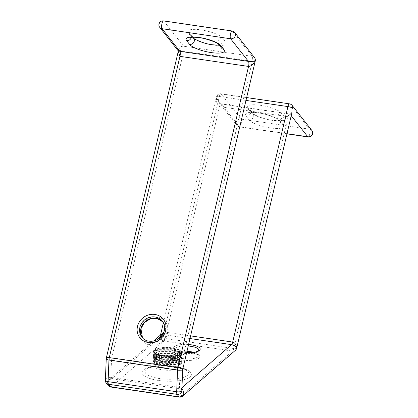 <?xml version="1.0" encoding="UTF-8"?>
<svg xmlns="http://www.w3.org/2000/svg" width="418" height="418" viewBox="0 0 418 418"><rect width="100%" height="100%" fill="white"/><g stroke="black" fill="none" stroke-linecap="round" stroke-linejoin="round"><path stroke-width="0.31" stroke-dasharray="2.09 1.57" d="M162.916 367.579A12.916 4.055 -177.6 0 1 154.237 363.362A12.916 4.055 -177.6 0 1 155.021 362.051A12.916 4.055 -177.6 0 1 171.37 360.232A12.916 4.055 -177.6 0 1 179.379 363.08A12.916 4.055 -177.6 0 1 180.048 364.449A12.916 4.055 -177.6 0 1 162.916 367.579M171.855 348.743A12.916 4.055 2.4 0 0 154.723 351.872A12.916 4.055 2.4 0 0 155.391 353.241A12.916 4.055 2.4 0 0 163.401 356.089A12.916 4.055 2.4 0 0 179.75 354.271A12.916 4.055 2.4 0 0 180.534 352.964A12.916 4.055 2.4 0 0 171.855 348.743M171.683 361.805A14.128 4.436 -177.6 0 1 181.177 366.414A14.128 4.436 -177.6 0 1 162.44 369.836A14.128 4.436 -177.6 0 1 152.946 365.222A14.128 4.436 -177.6 0 1 171.683 361.805M163.401 356.089L163.02 356.998L163.339 357.526L163.401 356.089L154.942 353.022L154.707 352.249L156.797 350.347L159.154 349.667L171.814 349.704L177.927 351.528L180.247 353.409L180.477 354.297L176.009 357.4L163.323 358.001L154.859 354.934L154.629 354.166L156.719 352.259L159.075 351.58L171.735 351.616L177.849 353.44L180.168 355.326L180.398 356.214L175.926 359.318L163.239 359.919L154.78 356.847L154.545 356.079L156.635 354.171L158.992 353.497L171.652 353.534L177.765 355.357L180.085 357.238L180.315 358.127L175.847 361.23L163.161 361.831L154.697 358.764L154.467 357.996L156.557 356.089L158.913 355.41L171.573 355.446L177.687 357.27L180.006 359.156L180.236 360.039L175.764 363.143L163.077 363.749L154.618 360.677L154.383 359.908L156.473 358.001L158.83 357.327L171.49 357.359L177.603 359.187L179.923 361.068L180.153 361.957L179.437 363.305L179.379 364.742L180.435 364.292L179.437 363.305M163.339 357.526L156.562 355.77L154.879 354.454L154.644 353.685L159.091 351.104L171.756 351.136L180.189 354.845L180.419 355.734L177.66 358.283L175.947 358.837L163.26 359.438L156.484 357.683L154.801 356.371L154.566 355.603L159.012 353.017L171.673 353.053L180.106 356.763L180.336 357.646L177.582 360.196L175.868 360.75L163.177 361.356L156.4 359.6L154.717 358.283L154.482 357.515L158.934 354.934L171.594 354.966L180.027 358.675L180.257 359.564L177.498 362.113L175.785 362.667L163.098 363.268L156.322 361.513L154.639 360.201L154.404 359.428L158.85 356.847L171.511 356.883L179.944 360.588L180.174 361.476L177.42 364.026L175.706 364.58L163.02 365.186L156.238 363.43L154.555 362.113L154.326 361.345L158.772 358.759L171.432 358.796L179.865 362.505L180.095 363.394L179.379 364.742M182.938 390.313L180.581 388.918L111.982 378.833L109.046 379.727L107.593 382.46A4.039 3.705 -38.2 0 0 108.236 385.521M182.06 390.109L181.558 388.562L179.406 387.423L110.807 377.339C108.424 377.203 106.684 378.065 105.597 379.925A4.039 1.285 2.3 0 0 105.373 380.323M163.01 357.238L155.684 355.331L153.834 353.879L153.578 353.043L158.406 350.216L172.138 350.232L181.287 354.224L181.532 355.18L178.575 357.918L176.689 358.524L162.926 359.151L155.606 357.244L153.751 355.796L153.5 354.955L158.323 352.134L172.054 352.144L181.203 356.136L181.454 357.097L178.491 359.83L176.605 360.441L162.848 361.068L155.522 359.156L153.672 357.709L153.416 356.873L158.244 354.046L171.976 354.056L181.125 358.054L181.37 359.01L178.413 361.748L176.527 362.354L162.764 362.981L155.444 361.074L153.589 359.626L153.338 358.785L158.161 355.964L171.892 355.974L181.041 359.966L181.292 360.927L178.329 363.66L176.443 364.271L162.686 364.898L155.36 362.986L153.511 361.539L153.254 360.703L158.082 357.876L171.814 357.886L180.963 361.883L181.208 362.84L180.435 364.292M163.02 356.998L153.845 353.644L153.589 352.802L155.888 350.707L158.417 349.981L172.148 349.991L178.805 351.966L181.297 353.983L181.543 354.939L176.699 358.289L162.936 358.91L153.761 355.556L153.511 354.715L155.804 352.625L158.333 351.893L172.064 351.904L178.726 353.884L181.213 355.901L181.464 356.857L176.615 360.201L162.858 360.828L153.683 357.474L153.427 356.632L155.726 354.537L158.255 353.806L171.986 353.821L178.643 355.796L181.135 357.813L181.381 358.769L176.537 362.113L162.774 362.74L153.599 359.386L153.349 358.545L155.642 356.455L158.171 355.723L171.902 355.734L178.564 357.714L181.051 359.726L181.302 360.687L176.453 364.031L162.696 364.658L153.521 361.298L153.265 360.462L155.564 358.367L158.093 357.636L171.824 357.646L178.481 359.626L180.973 361.643L181.219 362.599L180.445 364.052M291.696 113.644L289.998 114.151L221.404 104.066L218.64 102.154L216.503 97.201C216.268 102.572 217.276 105.707 219.523 106.606L288.122 116.69L292.292 111.115C292.323 111.554 291.09 113.91 290.855 113.659L289.695 113.952A4.039 1.207 -81.6 0 1 289.998 114.151L291.215 115.697M182.65 396.154A4.039 3.637 49 0 1 179.839 396.938L111.245 386.854A4.039 3.637 49 0 1 107.593 382.46M110.817 387.016A4.039 1.207 98.4 0 0 111.245 386.854L163.997 341.02A4.039 1.207 98.4 0 0 165.147 338.449L219.523 106.606A4.039 1.207 -81.6 0 1 221.101 103.868L289.695 113.952A4.039 1.207 -81.6 0 0 288.122 116.69L233.74 348.534L165.147 338.449A4.039 1.05 13.2 0 1 160.345 336.631L160.559 334.97L160.345 336.631A4.039 3.637 -131 0 0 163.997 341.02L232.591 351.104A4.039 3.637 -131 0 0 235.397 350.326M156.771 339.923L111.982 378.833L110.807 377.339L111.507 360.128A4.039 1.207 -81.6 0 1 111.841 357.709L183.711 51.278L252.31 61.362L180.435 367.793A4.039 1.207 -81.6 0 0 180.101 370.212C182.321 370.473 183.183 370.238 182.692 369.512C183.387 368.775 182.635 368.201 180.435 367.793L111.841 357.709C109.443 357.442 107.656 357.641 106.475 358.304C107.452 359.104 109.129 359.71 111.507 360.128L180.101 370.212L179.406 387.423L180.581 388.918L182.164 387.538M163.882 331.965L190.775 335.91M190.153 338.559L162.68 334.525M106.25 358.701A4.039 1.285 -177.7 0 1 106.475 358.304A4.039 1.05 13.2 0 1 106.355 357.944M178.246 51.435L178.914 49.46L178.058 50.62M193.858 352.348A12.112 3.799 -177.6 0 1 198.702 355.624A12.112 3.799 -177.6 0 1 182.64 358.56A12.112 3.799 -177.6 0 1 174.505 354.605A12.112 3.799 -177.6 0 1 187.154 351.339M182.196 360.05A13.319 4.18 2.4 0 0 199.13 358.111A13.319 4.18 2.4 0 0 190.911 352.478A13.319 4.18 2.4 0 0 173.977 354.417A13.319 4.18 2.4 0 0 182.196 360.05M188.398 346.041A12.112 3.799 2.4 0 0 174.729 349.244A12.112 3.799 2.4 0 0 182.865 353.2A12.112 3.799 2.4 0 0 198.926 350.263L198.702 355.624L197.526 354.516L191.481 352.635M186.815 352.787A13.319 4.18 -177.6 0 1 182.514 352.395A13.319 4.18 -177.6 0 1 173.94 347.128A13.319 4.18 -177.6 0 1 188.753 344.536M165.282 332.174A12.916 11.861 141.8 0 1 155.553 342.175A12.916 11.861 141.8 0 1 142.94 338.371A12.916 11.861 141.8 0 1 142.465 337.723L141.948 337.117A12.916 11.861 -38.2 0 0 154.566 340.916A12.916 11.861 -38.2 0 0 164.295 330.92A12.916 11.861 -38.2 0 0 162.247 321.134L163.234 322.388A12.916 11.861 141.8 0 1 165.282 332.174M139.481 328.935A14.933 13.716 -38.2 0 0 150.287 345.049A14.933 13.716 -38.2 0 0 167.681 333.083A14.933 13.716 -38.2 0 0 156.875 316.969A14.933 13.716 -38.2 0 0 139.481 328.935M162.712 321.776A12.916 11.861 141.8 0 1 163.234 322.388L162.717 321.782M172.263 348.178A14.128 4.436 -177.6 0 1 181.752 352.787A14.128 4.436 -177.6 0 1 163.015 356.209A14.128 4.436 -177.6 0 1 153.521 351.595A14.128 4.436 -177.6 0 1 172.263 348.178M163.25 355.744A13.439 4.217 2.4 0 0 180.262 353.847A13.439 4.217 2.4 0 0 172.049 348.1A13.439 4.217 2.4 0 0 158.203 348.565A13.439 4.217 2.4 0 0 154.916 352.782A13.439 4.217 2.4 0 0 163.25 355.744M191.366 36.81A18.162 4.718 -166.8 0 0 212.966 44.987A18.162 4.718 -166.8 0 0 225.663 41.852L222.695 38.085A18.162 4.718 -166.8 0 0 201.095 29.908A18.162 4.718 -166.8 0 0 188.398 33.043L191.366 36.81A4.039 3.705 -38.2 0 1 193.644 38.111M250.722 112.191A18.162 4.718 -166.8 0 0 272.322 120.363A18.162 4.718 -166.8 0 0 285.019 117.233L282.051 113.461A18.162 4.718 -166.8 0 0 260.451 105.289A18.162 4.718 -166.8 0 0 247.754 108.419L250.722 112.191A4.039 3.705 141.8 0 1 253 113.487A4.039 3.705 141.8 0 1 253.642 116.544A4.039 3.705 141.8 0 1 248.94 119.778L245.972 116.011A18.162 4.718 13.2 0 1 258.669 112.876A18.162 4.718 13.2 0 1 280.269 121.053L283.237 124.82A18.162 4.718 13.2 0 1 270.54 127.955A18.162 4.718 13.2 0 1 248.94 119.778M245.972 116.011A4.039 3.705 -38.2 0 0 250.675 112.776A4.039 3.705 -38.2 0 0 250.032 109.72A4.039 3.705 -38.2 0 0 247.754 108.419M173.93 366.152A21.825 6.85 -177.6 0 1 187.463 370.965A21.825 6.85 -177.6 0 1 182.128 377.809A21.825 6.85 -177.6 0 1 159.645 378.562A21.825 6.85 -177.6 0 1 146.3 369.225A21.825 6.85 -177.6 0 1 173.93 366.152M158.662 380.495A24.678 7.743 2.4 0 0 190.038 376.905A24.678 7.743 2.4 0 0 174.813 366.461A24.678 7.743 2.4 0 0 143.437 370.05A24.678 7.743 2.4 0 0 158.662 380.495M236.682 348.199A4.039 1.05 13.2 0 1 233.74 348.534A4.039 1.207 98.4 0 1 232.591 351.104L179.839 396.938A4.039 1.207 98.4 0 1 179.416 397.1M286.957 133.854L239.514 126.879A4.039 1.207 -81.6 0 0 241.092 124.141A4.039 1.207 -81.6 0 0 240.993 119.088L221.206 93.966L289.799 104.051L309.586 129.172L240.993 119.088A4.039 3.705 -38.2 0 0 236.29 122.328A4.039 3.705 -38.2 0 0 236.928 125.384L218.64 102.154C219.899 103.45 220.72 104.019 221.101 103.868L221.101 103.868A4.039 1.207 -81.6 0 1 221.404 104.066L239.211 126.68L286.994 133.703M246.009 100.424L219.325 96.501L164.096 331.986A4.039 1.207 -81.6 0 1 162.942 334.557L162.315 335.105M232.121 30.984A4.039 1.207 98.4 0 1 232.424 31.183L252.211 56.31L183.612 46.226L163.83 21.099L232.424 31.183A4.039 3.705 141.8 0 1 234.707 32.479M289.496 103.852A4.039 1.207 98.4 0 1 289.799 104.051A4.039 3.705 141.8 0 1 292.083 105.346M311.87 130.473A4.039 3.705 -38.2 0 0 309.586 129.172A4.039 1.207 -81.6 0 1 309.686 134.225A4.039 1.207 -81.6 0 1 308.108 136.963M254.489 57.606A4.039 3.705 -38.2 0 0 252.211 56.31A4.039 1.207 98.4 0 1 252.31 61.362A4.039 1.05 -166.8 0 0 255.246 61.028M239.514 126.879A4.039 1.207 -81.6 0 1 239.211 126.68A4.039 3.705 -38.2 0 1 236.928 125.384A4.039 4.039 0 0 0 239.514 126.879M216.503 97.201A4.039 3.705 141.8 0 1 221.206 93.966A4.039 1.207 98.4 0 0 220.903 93.768A4.039 1.207 98.4 0 0 219.325 96.501A4.039 1.05 -166.8 0 0 216.388 96.84A4.039 1.05 -166.8 0 0 216.503 97.201M106.235 382.982A4.039 3.705 141.8 0 1 105.597 379.925M163.527 20.9A4.039 1.207 98.4 0 1 163.83 21.099A4.039 3.705 -38.2 0 0 159.127 24.333A4.039 3.705 -38.2 0 0 159.765 27.389M178.914 49.46A4.039 1.05 -166.8 0 0 183.711 51.278A4.039 1.207 98.4 0 0 183.612 46.226A4.039 3.705 -38.2 0 0 178.914 49.46M285.019 117.233A4.039 3.705 -38.2 0 0 280.316 120.468A4.039 3.705 -38.2 0 0 280.959 123.524A4.039 3.705 -38.2 0 0 283.237 124.82M280.269 121.053A4.039 3.705 141.8 0 1 277.991 119.757A4.039 3.705 141.8 0 1 277.348 116.695A4.039 3.705 141.8 0 1 282.051 113.461M225.663 41.852A4.039 3.705 -38.2 0 0 220.96 45.087A4.039 3.705 -38.2 0 0 221.603 48.143L221.378 46.351L222.376 44.846L219.335 45.269M222.695 38.085A4.039 3.705 -38.2 0 0 217.992 41.319A4.039 3.705 -38.2 0 0 218.635 44.376M191.334 37.322A4.039 3.705 -38.2 0 0 190.676 34.339A4.039 3.705 -38.2 0 0 188.398 33.043M186.83 352.724L182.645 352.343C170.424 349.249 176.098 349.03 174.729 349.244L174.505 354.605L176.861 353.163L181.428 352.28L186.961 352.16M181.177 366.414L181.752 352.787L181.234 351.371L179.703 350.132C177.932 349.129 175.424 348.382 172.19 347.891C163.02 346.308 152.654 348.91 153.521 351.595L152.946 365.222M179.75 354.271L180.262 353.847C179.421 355.284 170.345 356.977 163.203 355.697C159.007 355.013 156.248 354.041 154.916 352.782L155.391 353.241M272.019 120.165C262.943 119.302 251.803 113.644 253 113.487L250.032 109.715L250.257 111.512L249.259 113.017L250.978 112.672C251.26 112.646 253.23 112.317 258.972 113.074C268.042 113.942 279.187 119.6 277.991 119.757L280.959 123.524L280.734 121.732L281.732 120.222L279.992 120.572C279.71 120.598 277.74 120.922 272.019 120.165M179.379 363.08L187.463 370.965L184.249 369.115C181.705 368.065 178.418 367.234 174.39 366.628C162.273 364.209 145.898 367.835 146.3 369.225L155.021 362.051M154.644 353.685L154.629 354.166M154.566 355.603L154.545 356.079M154.482 357.515L154.467 357.996M154.404 359.428L154.383 359.908M154.326 361.345L154.237 363.362M180.534 352.964L180.477 354.297M180.419 355.734L180.398 356.214M180.336 357.646L180.315 358.127M180.257 359.564L180.236 360.039M180.174 361.476L180.153 361.957M180.095 363.394L180.048 364.449M154.723 351.872L154.707 352.249M155.888 350.707L156.797 350.347M178.805 351.966L177.927 351.528M155.804 352.625L156.719 352.259M178.726 353.884L177.849 353.44M155.726 354.537L156.635 354.171M178.643 355.796L177.765 355.357M155.642 356.455L156.557 356.089M178.564 357.714L177.687 357.27M155.564 358.367L156.473 358.001M178.481 359.626L177.603 359.187M156.562 355.77L155.684 355.331M177.66 358.283L178.575 357.918M156.484 357.683L155.606 357.244M177.582 360.196L178.491 359.83M156.4 359.6L155.522 359.156M177.498 362.113L178.413 361.748M156.322 361.513L155.444 361.074M177.42 364.026L178.329 363.66M156.238 363.43L155.36 362.986M181.558 388.562L182.096 389.242M246.683 97.556L220.903 93.768A4.039 4.039 0 0 0 216.388 96.84L163.365 322.884M153.605 341.015L109.046 379.727M192.938 37.212L190.676 34.339L190.901 36.131L189.903 37.641"/><path stroke-width="0.63" d="M190.775 335.91L232.69 342.07C234.989 342.739 236.285 344.662 236.562 347.839A4.039 1.05 13.2 0 1 236.682 348.199L291.696 113.644M232.121 30.984A4.039 1.207 98.4 0 0 230.543 33.722A4.039 1.207 98.4 0 0 230.642 38.775L162.048 28.69L179.855 51.304A4.039 1.207 -81.6 0 1 179.954 56.352L178.24 51.451L106.355 357.944A4.039 1.05 13.2 0 1 109.297 357.609L177.89 367.694L248.548 66.436A4.039 1.207 -81.6 0 0 248.449 61.389L230.642 38.775A4.039 3.705 141.8 0 0 235.344 35.54A4.039 3.705 141.8 0 0 234.707 32.479A4.039 4.039 0 0 0 232.121 30.984L163.527 20.9A4.039 4.039 0 0 0 159.765 27.389L178.058 50.62L179.855 51.304L248.449 61.389C250.931 61.645 253.156 61.404 255.132 60.662C253.219 64.45 251.025 66.373 248.548 66.436L179.954 56.352L109.297 357.609A4.039 1.207 98.4 0 0 108.962 360.034L108.084 381.65L176.678 391.734A4.039 1.285 2.3 0 0 181.814 391.128L182.692 369.512A4.039 1.285 -177.7 0 1 177.556 370.118L108.962 360.034A4.039 1.285 -177.7 0 1 106.25 358.701L105.373 380.323A4.039 1.285 2.3 0 0 108.084 381.65A4.039 1.207 98.4 0 0 108.518 384.278A4.039 3.705 141.8 0 1 106.235 382.982L108.236 385.521A4.039 3.705 -38.2 0 0 110.514 386.817A4.039 1.207 98.4 0 0 110.817 387.016L179.416 397.1A4.039 1.207 98.4 0 1 179.113 396.901L177.112 394.362L108.518 384.278L110.514 386.817L179.113 396.901A4.039 3.705 -38.2 0 0 183.81 393.667A4.039 3.637 49 0 1 182.65 396.154L235.397 350.326A4.039 3.637 -131 0 0 236.562 347.839C235.59 346.214 233.913 345.148 231.541 344.641L190.153 338.559M183.81 393.667L182.938 390.313L182.096 389.242M181.814 391.128A4.039 3.705 141.8 0 1 177.112 394.362A4.039 1.207 98.4 0 1 176.678 391.734L177.556 370.118A4.039 1.207 98.4 0 1 177.89 367.694A4.039 1.05 13.2 0 1 182.692 369.512L255.246 61.028A4.039 1.05 -166.8 0 0 255.132 60.662A4.039 3.705 -38.2 0 0 254.489 57.606L234.707 32.479M160.528 335.001L163.882 331.965M162.68 334.525L160.559 334.97L153.605 341.015M178.24 51.451L178.058 50.62M187.154 351.339A12.112 3.799 -177.6 0 1 190.566 351.674A12.112 3.799 -177.6 0 1 193.858 352.348M186.83 352.724L190.78 352.688L195.29 352.066L197.667 351.277L198.926 350.263A12.112 3.799 2.4 0 0 190.791 346.313A12.112 3.799 2.4 0 0 188.398 346.041M188.753 344.536A13.319 4.18 -177.6 0 1 191.235 344.819A13.319 4.18 -177.6 0 1 199.997 349.809A13.319 4.18 -177.6 0 1 186.815 352.787M142.465 337.723A12.916 11.861 141.8 0 1 140.892 328.59A12.916 11.861 141.8 0 1 150.203 318.709A12.916 11.861 141.8 0 1 162.712 321.776L157.173 318.547L150.339 318.819L144.299 322.612L140.95 328.767L142.47 337.723M139.905 327.331A12.916 11.861 -38.2 0 0 141.948 337.117C147.272 344.975 162.409 340.905 164.232 330.737C165.005 327.09 164.342 323.887 162.247 321.134A12.916 11.861 -38.2 0 0 149.634 317.33A12.916 11.861 -38.2 0 0 139.905 327.331M165.706 330.57A14.933 13.716 141.8 0 1 148.312 342.535A14.933 13.716 141.8 0 1 137.501 326.421A14.933 13.716 141.8 0 1 154.895 314.456A14.933 13.716 141.8 0 1 165.706 330.57M189.584 44.402L186.616 40.63A18.162 4.718 13.2 0 1 199.313 37.5A18.162 4.718 13.2 0 1 220.913 45.672L223.881 49.444A18.162 4.718 13.2 0 1 211.184 52.574A18.162 4.718 13.2 0 1 189.584 44.402A4.039 3.705 -38.2 0 0 194.286 41.168A4.039 3.705 -38.2 0 0 193.644 38.111C192.447 38.263 203.587 43.927 212.663 44.789L219.335 45.269M286.994 133.703L307.805 136.764L291.215 115.697M182.164 387.538L231.541 344.641A4.039 1.207 -81.6 0 0 232.69 342.07L287.924 106.585L246.009 100.424M162.315 335.105L156.771 339.923M311.87 130.473A4.039 4.039 0 0 1 308.108 136.963A4.039 1.207 -81.6 0 1 307.805 136.764A4.039 3.705 -38.2 0 0 312.507 133.53A4.039 3.705 -38.2 0 0 311.87 130.473L292.083 105.346A4.039 3.705 141.8 0 1 292.72 108.403A4.039 1.05 -166.8 0 0 287.924 106.585A4.039 1.207 98.4 0 1 289.496 103.852L246.683 97.556M159.765 27.389A4.039 3.705 -38.2 0 0 162.048 28.69A4.039 1.207 98.4 0 1 161.949 23.638A4.039 1.207 98.4 0 1 163.527 20.9M189.903 37.641C188.842 37.557 194.976 36.298 204.893 38.712C213.332 41.178 217.909 43.064 218.635 44.376L221.603 48.148A4.039 3.705 -38.2 0 0 223.881 49.444M218.635 44.376A4.039 3.705 -38.2 0 0 220.913 45.672M186.616 40.63A4.039 3.705 -38.2 0 0 191.319 37.395A4.039 3.705 -38.2 0 0 191.334 37.322M191.481 352.635L186.961 352.16M308.108 136.963L286.957 133.854M163.365 322.884L160.522 335.001M106.355 357.944A4.039 4.039 0 0 0 106.25 358.701M105.373 380.323A4.039 4.039 0 0 0 106.235 382.982M108.236 385.521A4.039 4.039 0 0 0 110.817 387.016M179.416 397.1A4.039 4.039 0 0 0 182.65 396.154M235.397 350.326A4.039 4.039 0 0 0 236.682 348.199M192.938 37.212L193.644 38.111M255.246 61.028A4.039 4.039 0 0 0 254.489 57.606M292.083 105.346A4.039 4.039 0 0 0 289.496 103.852M182.88 369.878L182.985 369.125"/></g></svg>
